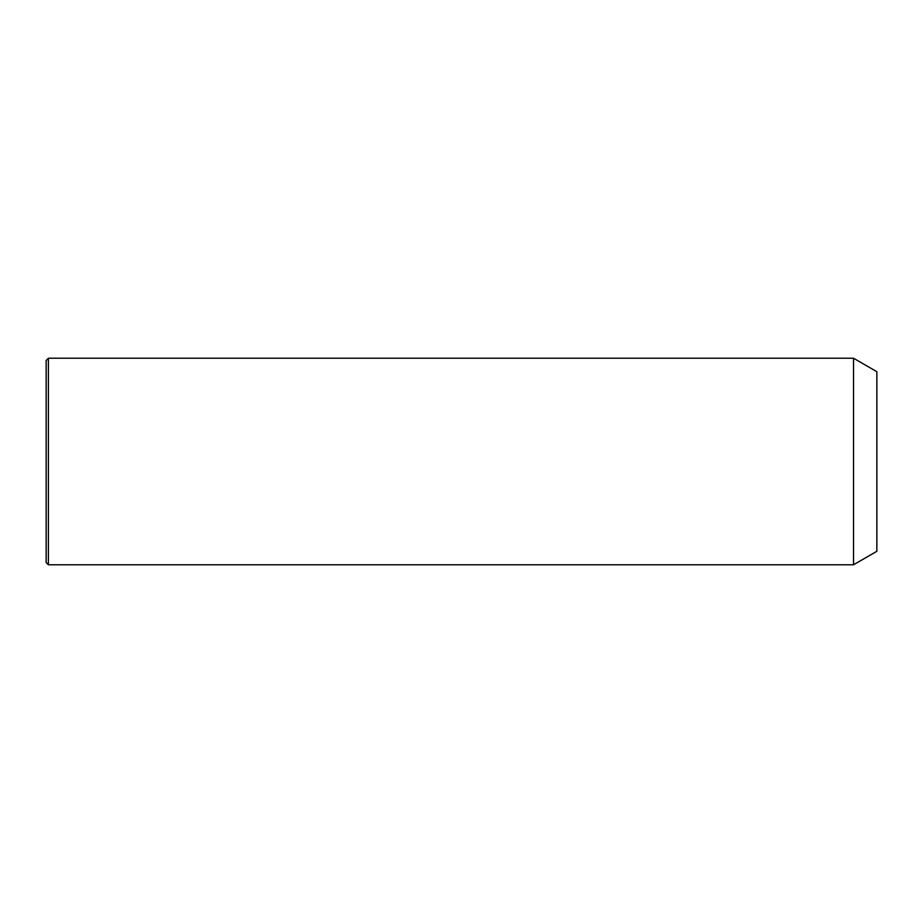 <?xml version="1.0" encoding="UTF-8"?>
<svg xmlns="http://www.w3.org/2000/svg" width="923" height="923" viewBox="0 0 923 923"><rect width="100%" height="100%" fill="white"/><g stroke="black" fill="none" stroke-linecap="round" stroke-linejoin="round"><path stroke-width="1.38" d="M853.521 564.772L853.521 358.228L48.4 358.228L48.4 564.772L853.521 564.772L876.85 551.308L876.85 371.692L853.521 358.228M48.4 564.772L46.15 562.534L46.15 360.466L48.4 358.228"/></g></svg>
